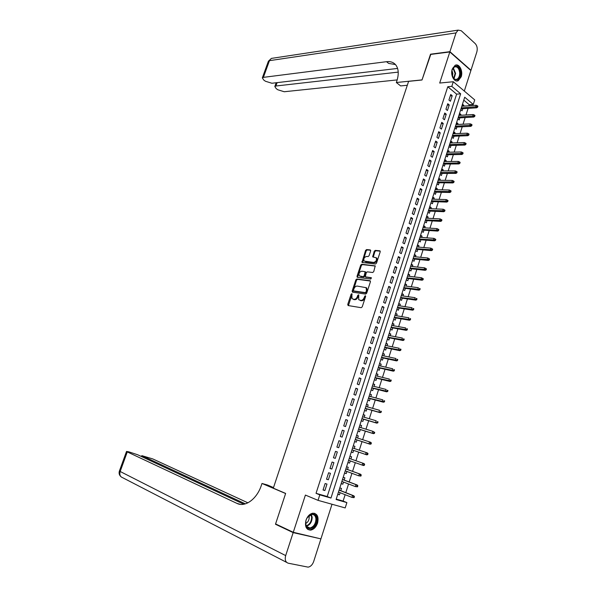 <?xml version="1.0" encoding="UTF-8"?>
<svg xmlns="http://www.w3.org/2000/svg" width="597" height="597" viewBox="0 0 597 597"><rect width="100%" height="100%" fill="white"/><g stroke="black" fill="none" stroke-linecap="round" stroke-linejoin="round"><path stroke-width="0.9" d="M351.812 293.687L351.088 294.284L347.73 304.47L348.126 305.552L361.178 307.694L362.23 306.836L365.618 296.463L365.327 295.702L364.148 297.649C363.386 299.515 362.267 300.433 360.775 300.395L358.73 299.724L358.722 294.799L357.782 295.284L357.349 296.612C356.588 298.47 355.484 299.381 354.021 299.343L352.014 298.687L351.812 293.687M352.133 294.127L348.424 305.597M365.662 296.134L364.827 298L364.148 297.649M358.849 295.127L358.021 296.963L357.349 296.612M452.25 69.103C450.131 74.968 454.31 82.856 458.295 80.64L461.19 76.819C463.294 70.998 459.145 63.066 455.108 65.319L452.25 69.103M306 520.166C304.642 526.457 306.194 529.77 310.671 530.121C313.783 529.487 316.082 527.151 317.567 523.114C318.917 516.808 317.335 513.502 312.813 513.196C309.753 513.845 307.485 516.166 306 520.166M370.662 250.927L370.244 249.912L366.58 249.568L365.551 250.442L361.983 262.426L375.453 264.031L376.506 263.15L380.207 251.83L379.774 250.807L375.259 250.382L374.215 251.262L372.737 256.926L376.162 257.755C376.953 260.15 376.103 261.71 373.61 262.434L364.118 261.083C363.334 258.725 364.163 257.173 366.618 256.434L368.05 256.583L369.088 255.71L370.662 250.927M451.802 86.371L453.302 81.729L474.719 99.9L473.279 104.438L464.712 97.229L336.096 499.517L346.887 502.599L345.193 507.928L318.029 500.346L319.798 494.861L330.969 498.055L460.653 93.811L451.802 86.371L447.765 86.744L316.037 493.323L319.798 494.861M318.029 500.346L305.403 495.077L293.276 532.293L275.583 523.927L285.642 493.421L273.314 488.167L408.609 81.349L422.012 79.991L430.437 54.454L449.825 51.954L439.698 83.043L453.302 81.729M356.879 278.993L355.849 279.851L352.14 291.105L352.536 292.164L365.625 294.09L366.677 293.224L370.424 281.769L369.998 280.709L356.879 278.993L357.551 279.351L356.521 280.209L352.82 292.202M375.341 266.061L362.409 264.605L361.379 265.471L357.693 276.65L357.028 276.284L360.715 265.098L361.745 264.24L375.222 265.874L373.737 271.62L372.685 272.501L367.304 271.851L366.26 272.717L365.312 276.821L371.215 277.687L370.774 279.045L357.431 277.329M357.028 276.284L357.133 277.172M464.309 91.072L470.891 70.528L449.825 51.954M293.276 532.293L320.917 538.89L332.007 504.249M463.578 106.139L463.824 105.363L462.071 105.482M460.72 109.706L462.078 110.826L462.75 108.729M460.653 115.288L460.914 114.475L459.168 114.579M457.802 118.855L459.168 119.952L459.832 117.855M457.727 124.467L457.996 123.616L456.25 123.706M454.862 128.034L456.235 129.124L456.906 127.019M454.78 133.683L455.063 132.803L453.317 132.87M451.914 137.25L453.302 138.325L453.974 136.22M451.825 142.937L452.123 142.019L450.377 142.071M448.959 146.504L450.347 147.563L451.019 145.452M448.862 152.22L449.168 151.265L447.422 151.302M445.989 155.787L447.384 156.832L448.063 154.727M445.884 161.548L446.198 160.556L444.459 160.571M443.011 165.108L444.414 166.145L445.086 164.033M442.892 170.906L443.22 169.876L441.489 169.876M440.019 174.466L441.429 175.488L442.108 173.369M439.892 180.301L440.235 179.234L438.497 179.219M437.011 183.861L438.437 184.869L439.108 182.749M436.877 189.734L437.235 188.63L435.504 188.6M433.997 193.294L435.429 194.286L436.108 192.167M433.855 199.204L434.22 198.062L432.489 198.01M430.974 202.764L432.407 203.741L433.086 201.614M430.818 208.711L431.198 207.532L429.467 207.457M427.93 212.271L429.377 213.226L430.056 211.099M427.773 218.248L428.161 217.032L426.437 216.95M424.885 221.808L426.333 222.756L427.012 220.629M424.713 227.83L425.116 226.576L423.392 226.472M421.818 231.39L423.28 232.323L423.96 230.188M421.639 237.449L422.057 236.158L420.333 236.031M418.743 241.009L420.213 241.919L420.9 239.785M418.557 247.106L418.982 245.77L417.266 245.628M415.661 250.658L417.139 251.561L417.818 249.419M415.46 256.8L415.9 255.426L414.184 255.262M412.557 260.352L414.042 261.24L414.728 259.098M412.355 266.531L412.803 265.12L411.094 264.934M409.445 270.083L410.945 270.956L411.624 268.807M409.236 276.299L409.699 274.851L407.99 274.65M406.326 279.851L407.826 280.709L408.512 278.56M406.102 286.112L406.579 284.62L404.87 284.396M403.191 289.664L404.699 290.5L405.385 288.351M402.96 295.955L403.445 294.425L401.744 294.187M400.042 299.507L401.565 300.328L402.251 298.179M399.803 305.843L400.303 304.276L398.602 304.015M396.878 309.395L398.408 310.201L399.094 308.045M396.632 315.776L397.147 314.156L395.445 313.88M393.707 319.32L395.244 320.111L395.938 317.947M393.445 325.738L393.975 324.081L392.281 323.783M390.52 329.283L392.065 330.059L392.759 327.895M390.251 335.745L390.796 334.044L389.102 333.73M387.326 339.29L388.878 340.044L389.572 337.88M387.043 345.79L387.595 344.051L385.908 343.708M384.11 349.335L385.677 350.073L386.371 347.902M383.819 355.879L384.393 354.096L382.707 353.737M380.886 359.416L382.461 360.14L383.155 357.969M380.587 366.006L381.17 364.177L379.483 363.797M377.647 369.543L379.229 370.252L379.923 368.073M377.341 376.17L377.938 374.304L376.259 373.901M374.401 379.707L375.991 380.401L376.685 378.222M374.08 386.378L374.692 384.468L373.013 384.05M371.133 389.916L372.737 390.587L373.431 388.408M370.804 396.632L371.431 394.677L369.759 394.229M367.856 400.162L369.468 400.818L370.162 398.639M367.521 406.923L368.155 404.923L366.483 404.46M364.573 410.452L366.185 411.094L366.886 408.908M364.222 417.258L364.871 415.213L363.2 414.728M361.267 420.788L362.894 421.407L363.595 419.221M360.909 427.631L361.573 425.542L359.909 425.034M357.946 431.161L359.588 431.765L360.289 429.571M357.581 438.049L358.26 435.914L356.596 435.385M354.618 441.579L356.267 442.161L356.969 439.967M354.931 446.332L353.275 445.78L354.931 446.332L354.237 448.511M351.275 452.033L352.931 452.601L353.633 450.407M350.282 460.906L349.581 463.085L347.932 462.496M350.887 458.996L351.596 456.795L349.932 456.227M346.909 471.466L346.223 473.615L344.573 473.003M347.529 469.511L348.238 467.294L346.573 466.75M343.521 482.063L342.85 484.182L341.2 483.548M344.163 480.07L344.872 477.839L343.193 477.309M325.134 483.525L323.044 490.003L324.895 490.547L326.977 484.077L325.134 483.525M328.611 472.757L326.529 479.212L328.365 479.772L330.447 473.331L328.611 472.757M332.074 462.033L329.999 468.466L331.828 469.048L333.895 462.63L332.074 462.033M335.514 451.362L333.454 457.757L335.275 458.362L337.335 451.974L335.514 451.362M338.947 440.728L336.895 447.101L338.7 447.72L340.753 441.362L338.947 440.728M342.365 430.138L340.32 436.489L342.118 437.131L344.163 430.795L342.365 430.138M345.775 419.594L343.73 425.915L345.521 426.579L347.558 420.266L345.775 419.594M349.163 409.094L347.133 415.393L348.909 416.072L350.932 409.788L349.163 409.094M352.536 398.639L350.514 404.908L352.282 405.602L354.297 399.348L352.536 398.639M355.902 388.222L353.887 394.468L355.64 395.184L357.655 388.953L355.902 388.222M359.252 377.849L357.245 384.065L358.991 384.804L360.991 378.595L359.252 377.849M362.58 367.521L360.588 373.715L362.319 374.468L364.319 368.282L362.58 367.521M365.901 357.23L363.916 363.401L365.64 364.17L367.625 358.013L365.901 357.23M369.215 346.984L367.23 353.125L368.946 353.917L370.924 347.79L369.215 346.984M372.506 336.783L370.536 342.894L372.237 343.708L374.207 337.603L372.506 336.783M375.789 326.619L373.819 332.708L375.52 333.536L377.483 327.454L375.789 326.619M379.058 316.492L377.095 322.567L378.789 323.41L380.737 317.35L379.058 316.492M382.311 306.41L380.356 312.455L382.035 313.321L383.983 307.291L382.311 306.41M385.55 296.373L383.61 302.395L385.281 303.276L387.214 297.261L385.55 296.373M388.781 286.373L386.841 292.366L388.505 293.269L390.431 287.284L388.781 286.373M391.998 276.411L390.065 282.381L391.722 283.299L393.639 277.336L391.998 276.411M395.199 266.493L393.281 272.441L394.916 273.374L396.833 267.434L395.199 266.493M398.386 256.613L396.475 262.538L398.109 263.486L400.012 257.576L398.386 256.613M401.565 246.77L399.662 252.673L401.281 253.635L403.184 247.748L401.565 246.77M404.729 236.972L402.833 242.845L404.445 243.83L406.333 237.964L404.729 236.972M407.878 227.203L405.99 233.061L407.594 234.061L409.482 228.218L407.878 227.203M411.02 217.48L409.139 223.315L410.736 224.33L412.609 218.509L411.02 217.48M414.146 207.793L412.273 213.607L413.855 214.636L415.728 208.838L414.146 207.793M417.258 198.152L415.393 203.935L416.967 204.98L418.833 199.204L417.258 198.152M420.363 188.54L418.504 194.301L420.072 195.368L421.93 189.615L420.363 188.54M423.452 178.966L421.601 184.704L423.161 185.786L425.004 180.055L423.452 178.966M426.534 169.436L424.683 175.152L426.236 176.249L428.079 170.541L426.534 169.436M429.594 159.936L427.758 165.63L429.303 166.742L431.131 161.056L429.594 159.936M432.653 150.481L430.818 156.145L432.355 157.28L434.176 151.616L432.653 150.481M435.691 141.056L433.87 146.705L435.392 147.847L437.213 142.205L435.691 141.056M438.72 131.668L436.907 137.295L438.422 138.452L440.235 132.832L438.72 131.668M441.743 122.318L439.929 127.922L441.437 129.094L443.243 123.504L441.743 122.318M444.75 113.005L442.944 118.587L444.444 119.781L446.243 114.206L444.75 113.005M447.743 103.729L445.944 109.288L447.437 110.497L449.228 104.938L447.743 103.729M316.037 493.323L327.201 496.517L456.615 94.147L447.765 86.744M450.422 101.244L452.205 95.714L450.728 94.49L448.937 100.027L450.422 101.244M336.23 499.099L343.111 501.07L345.141 494.689M345.79 492.644L348.544 483.98M349.185 481.973L351.939 473.309M352.566 471.346L355.319 462.69M355.939 460.765L358.685 452.116M359.297 450.213L362.028 441.616M362.648 439.683L365.357 431.153M365.983 429.198L368.677 420.728M369.304 418.758L371.976 410.355M372.618 408.355L375.267 400.02M375.909 397.998L378.543 389.729M379.192 387.684L381.804 379.476M382.461 377.408L385.058 369.267M385.722 367.177L388.296 359.095M388.96 356.991L391.513 348.969M392.192 346.842L394.729 338.88M395.408 336.73L397.923 328.835M398.617 326.663L401.109 318.828M401.803 316.634L404.281 308.858M404.982 306.649L407.438 298.933M408.154 296.702L410.587 289.045M411.303 286.791L413.721 279.195M414.445 276.926L416.84 269.389M417.572 267.098L419.952 259.613M420.691 257.307L423.049 249.882M423.795 247.554L426.139 240.188M426.885 237.837L429.206 230.532M429.967 228.166L432.273 220.92M433.034 218.532L435.317 211.338M436.086 208.928L438.355 201.793M439.131 199.368L441.384 192.286M442.161 189.846L444.399 182.816M445.183 180.354L447.399 173.384M448.19 170.906L450.392 163.988M451.183 161.496L453.369 154.63M454.168 152.116L456.332 145.31M457.138 142.773L459.287 136.019M460.1 133.467L462.235 126.765M463.048 124.198L465.167 117.549M465.988 114.967L468.093 108.37M468.921 105.773L469.249 104.721L463.779 100.139M337.76 494.301L339.454 494.794L340.126 492.704M340.775 490.674L341.491 488.421L339.805 487.913M342.85 484.182L341.163 483.667M346.223 473.615L344.544 473.078M349.581 463.085L347.917 462.533M358.26 435.914L356.618 435.325M361.573 425.542L359.939 424.93M364.871 415.213L363.252 414.579M368.155 404.923L366.543 404.273M371.431 394.677L369.827 394.013M374.692 384.468L373.095 383.789M377.938 374.304L376.349 373.603M381.17 364.177L379.595 363.461M384.393 354.096L382.826 353.364M387.595 344.051L386.043 343.297M390.796 334.044L389.244 333.283M393.975 324.081L392.438 323.298M397.147 314.156L395.61 313.358M400.303 304.276L398.781 303.455M403.445 294.425L401.93 293.597M406.579 284.62L405.072 283.769M409.699 274.851L408.199 273.986M412.803 265.12L411.318 264.24M415.9 255.426L414.422 254.531M418.982 245.77L417.512 244.867M422.057 236.158L420.594 235.233M425.116 226.576L423.661 225.636M428.161 217.032L426.713 216.077M431.198 207.532L429.758 206.562M434.22 198.062L432.788 197.077M437.235 188.63L435.81 187.63M440.235 179.234L438.817 178.219M443.22 169.876L441.817 168.847M446.198 160.556L444.802 159.511M449.168 151.265L447.772 150.213M452.123 142.019L450.735 140.944M455.063 132.803L453.69 131.713M457.996 123.616L456.623 122.519M460.914 114.475L459.556 113.363M463.824 105.363L462.474 104.236M469.249 104.721L473.279 104.438M343.111 501.07L346.887 502.599M327.201 496.517L330.969 498.055M456.615 94.147L460.653 93.811M339.454 494.794L337.812 494.137M324.895 490.547L323.096 489.824M328.365 479.772L326.566 479.078M331.828 469.048L330.022 468.376M335.275 458.362L333.462 457.72M340.753 441.362L338.939 440.758M344.163 430.795L342.342 430.213M347.558 420.266L345.738 419.713M350.932 409.788L349.111 409.251M354.297 399.348L352.469 398.841M357.655 388.953L355.819 388.468M360.991 378.595L359.155 378.14M364.319 368.282L362.476 367.849M367.625 358.013L365.782 357.603M370.924 347.79L369.08 347.402M374.207 337.603L372.356 337.238M377.483 327.454L375.625 327.111M380.737 317.35L378.879 317.029M383.983 307.291L382.125 306.992M387.214 297.261L385.349 296.993M390.431 287.284L388.565 287.03M393.639 277.336L391.774 277.112M396.833 267.434L394.96 267.225M400.012 257.576L398.139 257.389M403.184 247.748L401.303 247.583M406.333 237.964L404.453 237.822M409.482 228.218L407.594 228.091M412.609 218.509L410.721 218.405M415.728 208.838L413.833 208.756M418.833 199.204L416.937 199.144M421.93 189.615L420.027 189.577M425.004 180.055L423.109 180.04M428.079 170.541L426.176 170.541M431.131 161.056L429.228 161.078M434.176 151.616L432.273 151.653M437.213 142.205L435.303 142.265M440.235 132.832L438.317 132.915M443.243 123.504L441.325 123.601M446.243 114.206L444.325 114.318M449.228 104.938L447.31 105.079M452.205 95.714L450.28 95.871M358.021 296.963C357.267 298.813 356.155 299.724 354.693 299.694L353.618 299.522M364.827 298C364.066 299.866 362.939 300.784 361.454 300.746L360.357 300.575M370.424 281.038L357.551 279.351M353.484 290.194L353.767 290.94L365.252 292.612L365.991 292.008L366.454 290.597L366.095 287.679L357.252 286.075C355.797 286.067 354.693 286.978 353.946 288.814L353.484 290.194M354.237 291.187L353.767 290.94M365.976 287.56L366.767 288.038L367.125 290.955L365.931 292.963L354.439 291.291M365.595 276.978L371.543 278.015M361.797 271.187C359.327 271.911 358.498 273.471 359.312 275.866L363.14 276.665L364.185 275.799L365.133 271.71L361.797 271.187M365.521 271.926L365.901 272.963L364.849 276.165L363.812 277.03L360.782 276.642M357.693 276.65L357.685 277.359M376.14 257.732L376.819 258.135C377.617 260.523 376.767 262.083 374.274 262.814L365.61 261.874M380.222 251.173L375.916 250.762L374.871 251.643L373.282 257.113M370.677 250.27L367.245 249.949L366.207 250.815L362.536 262.605M354.088 497.644L354.424 496.562L353.708 496.353L353.364 497.435L354.088 497.644L351.932 497.383L352.551 495.435L353.842 495.816L339.126 490.025M353.708 496.353L352.551 495.435L339.096 490.137M353.364 497.435L351.932 497.383L338.484 492.047M353.842 495.816L354.424 496.562M316.708 518.883C317.597 527.554 306.097 532.934 305.701 523.912C304.836 515.084 316.41 509.92 316.708 518.883M305.94 521.062L305.746 523.562C306.127 526.614 307.53 528.099 309.962 528.002C313.731 526.83 315.723 523.8 315.94 518.905C315.567 515.83 314.149 514.345 311.679 514.457L307.365 517.606M305.746 523.45C308.007 522.241 309.156 520.166 309.201 517.226L308.895 515.823M307.791 529.442L310.097 529.8C314.768 528.345 317.246 524.584 317.514 518.517C317.276 515.875 316.261 514.129 314.455 513.271M460.421 72.916C459.638 79.483 457.309 81.282 453.429 78.326L451.765 73.185L451.899 71.036C452.922 63.64 460.406 65.386 460.421 72.916M452.75 77.237L453.235 77.976C454.377 79.371 455.623 79.782 456.966 79.222C458.78 78.162 459.697 76.08 459.712 72.968C459.115 68.297 457.354 66.289 454.414 66.961L452.25 69.618M452.369 76.349L452.847 73.603L451.989 70.573M456.638 80.946L457.653 80.655C459.906 79.341 461.041 76.759 461.056 72.901C460.563 67.961 458.75 65.371 455.615 65.125M293.164 532.621L275.478 524.248L285.612 493.525L261.993 483.466L261.411 485.197C257.016 498.98 245.128 507.629 236.949 503.39L127.28 451.914L120.169 471.488L285.679 555.591L293.164 532.621L319.291 538.501M275.478 524.248L277.09 524.636M261.993 483.466L267.381 484.973L273.508 487.577M245.36 503.861L141.825 455.645L152.787 458.929L247.912 502.823M285.679 555.591C284.657 559.673 285.493 562.202 288.187 563.187L308.097 567.135C310.589 566.687 312.447 564.829 313.664 561.553L320.813 539.21M243.822 504.234L137.728 454.787L128.84 451.832L126.519 451.444L127.28 451.914M240.285 504.346L236.949 503.39M430.78 54.409L422.042 79.901L396.333 82.513L396.833 81.043C398.997 74.132 398.647 68.767 395.774 64.931C393.565 62.312 390.475 61.23 386.513 61.692L263.389 77.364L262.329 77.886L263.807 80.11L265.486 81.267L271.904 83.252L397.595 68.431M407.303 85.267L400.632 85.916L396.333 82.513M449.914 51.678L470.973 70.259L476.854 51.909C477.675 48.551 477.137 45.79 475.242 43.633L461.22 30.716L458.108 30.126L456.033 32.91L449.914 51.678L430.527 54.185M398.221 72.11L275.904 86.005L274.814 86.52L276.224 88.654L277.859 89.781L284.209 91.744L397.184 79.908M395.46 64.566L388.625 63.394L386.513 61.692M357.506 486.839L357.842 485.764L357.133 485.54L356.79 486.622L357.506 486.839L355.357 486.577L355.969 484.637L357.252 485.033L342.514 479.443M357.133 485.54L355.969 484.637L342.484 479.525M356.79 486.622L355.357 486.577L341.88 481.436M357.252 485.033L357.842 485.764M360.909 476.078L361.245 475.003L360.536 474.779L360.2 475.854L360.909 476.078L358.76 475.816L359.372 473.884L360.648 474.294L345.879 468.906M360.536 474.779L359.372 473.884L345.864 468.958M360.2 475.854L358.76 475.816L345.26 470.854M360.648 474.294L361.245 475.003M364.036 463.6L349.238 458.414L364.036 463.6L364.64 464.294L363.931 464.056L363.595 465.123L364.297 465.361L364.64 464.294M364.297 465.361L363.431 465.526L348.626 460.324M363.595 465.123L362.155 465.1L362.767 463.175L363.931 464.056M367.677 454.69L368.013 453.623L367.312 453.377L366.976 454.444L367.677 454.69L365.536 454.429L366.148 452.511L352.581 447.951M367.312 453.377L366.148 452.511L367.409 452.951L368.013 453.623M366.976 454.444L365.536 454.429L351.976 449.839L366.804 454.869M371.035 444.064L371.371 443.004L370.677 442.75L370.341 443.81L371.035 444.064L368.901 443.802L369.506 441.892L355.916 437.511M370.677 442.75L369.506 441.892L370.767 442.347L371.371 443.004M370.341 443.81L368.901 443.802L355.319 439.392M370.162 444.25L355.305 439.429M374.386 433.474L374.722 432.422L374.028 432.161L373.692 433.221L374.386 433.474L372.259 433.221L372.856 431.318L359.245 427.116M374.028 432.161L372.856 431.318L374.722 432.422M373.692 433.221L372.259 433.221L358.648 428.989M373.506 433.683L358.625 429.056M377.722 422.937L378.05 421.885L377.364 421.616L377.028 422.669L377.722 422.937L375.595 422.676L376.192 420.788L362.551 416.766M377.364 421.616L378.05 421.885M377.028 422.669L375.595 422.676L361.954 418.624M376.834 423.161L361.924 418.721M381.043 412.437L381.371 411.393L380.685 411.117L380.356 412.161L381.043 412.437L378.923 412.184L379.52 410.296L365.849 406.453M380.685 411.117L381.371 411.393M380.356 412.161L378.923 412.184L365.26 408.303M380.155 412.676L365.215 408.43M384.349 401.982L384.677 400.938L383.998 400.662L383.67 401.699L384.349 401.982L382.229 401.729L382.826 399.856L369.133 396.184M383.998 400.662L384.677 400.938M383.67 401.699L368.543 398.027M383.461 402.236L368.491 398.184M387.64 391.572L387.968 390.535L387.296 390.244L386.968 391.281L387.64 391.572L385.528 391.319L386.125 389.453L372.401 385.953M387.296 390.244L387.968 390.535M386.968 391.281L371.819 387.789M386.752 391.841L371.752 387.975M390.923 381.207L391.251 380.17L390.58 379.871L390.251 380.908L390.923 381.207L390.028 381.483L388.819 380.953L389.408 379.088L375.662 375.767M390.58 379.871L391.251 380.17M390.251 380.908L375.073 377.595M390.028 381.483L375.006 377.811M394.192 370.879L394.513 369.849L393.848 369.543L393.52 370.573L394.192 370.879L393.289 371.17L392.087 370.625L392.677 368.774L378.901 365.618M393.848 369.543L394.513 369.849M393.52 370.573L378.319 367.439M393.289 371.17L378.244 367.685M397.445 360.595L397.766 359.566L397.102 359.252L396.774 360.282L397.445 360.595L396.542 360.901L395.341 360.342L395.93 358.498L382.132 355.513M397.102 359.252L397.766 359.566M396.774 360.282L381.558 357.327M396.542 360.901L381.468 357.603M400.684 350.349L401.005 349.327L400.348 349.006L400.02 350.036L400.684 350.349L399.781 350.67L398.587 350.103L399.169 348.26L385.356 345.447M400.348 349.006L401.005 349.327M400.02 350.036L384.774 347.253M399.781 350.67L384.677 347.558M403.908 340.148L404.229 339.133L403.572 338.805L403.251 339.827L403.908 340.148L403.005 340.484L401.818 339.902L402.4 338.066L388.557 335.417M403.572 338.805L404.229 339.133M403.251 339.827L387.983 337.223M403.005 340.484L387.878 337.551M407.124 329.992L407.445 328.977L406.788 328.641L406.467 329.656L407.124 329.992L406.214 330.342L405.035 329.738L405.617 327.917L391.751 325.432M406.788 328.641L407.445 328.977M406.467 329.656L391.177 327.231M406.214 330.342L391.065 327.589M410.326 319.873L410.646 318.865L409.997 318.522L409.676 319.529L410.326 319.873L409.415 320.238L408.244 319.626L408.818 317.805L394.93 315.492M409.997 318.522L410.646 318.865M409.676 319.529L394.363 317.276M409.415 320.238L394.236 317.664M413.512 309.791L413.833 308.791L413.184 308.44L412.863 309.447L413.512 309.791L412.602 310.171L411.437 309.544L412.005 307.739L398.102 305.582M413.184 308.44L413.833 308.791M412.863 309.447L397.527 307.365M412.602 310.171L397.401 307.776M416.691 299.754L417.004 298.754L416.363 298.403L416.042 299.403L416.691 299.754L415.773 300.149L414.616 299.507L415.184 297.709L401.251 295.716M416.363 298.403L417.004 298.754M416.042 299.403L400.684 297.485M415.773 300.149L400.542 297.925M419.848 289.761L420.169 288.761L419.527 288.403L419.213 289.396L419.848 289.761L418.93 290.164L417.781 289.515L418.348 287.717L404.393 285.888M419.527 288.403L420.169 288.761M419.213 289.396L403.833 287.65M418.93 290.164L403.684 288.12M423.004 279.806L423.318 278.806L422.683 278.441L422.363 279.433L423.004 279.806L422.079 280.217L420.937 279.56L421.504 277.769L407.527 276.098M422.363 279.433L406.96 277.859M422.079 280.217L406.803 278.351M421.504 277.769L422.683 278.441M426.139 269.889L426.452 268.896L425.818 268.523L425.504 269.508L426.139 269.889L425.213 270.314L424.079 269.643L424.639 267.859L410.646 266.344M425.504 269.508L410.079 268.098M425.213 270.314L409.915 268.62M424.639 267.859L425.818 268.523M429.265 260.008L429.571 259.023L428.944 258.643L428.631 259.628L429.265 260.008L428.333 260.449L427.206 259.762L427.765 257.994L413.751 256.635M428.631 259.628L413.191 258.382M428.333 260.449L413.012 258.926M427.765 257.994L428.944 258.643M432.377 250.173L432.683 249.188L432.064 248.8L431.75 249.785L432.377 250.173L431.444 250.628L430.325 249.927L430.885 248.158L416.84 246.957M431.75 249.785L416.288 248.695M431.444 250.628L416.102 249.27M430.885 248.158L432.064 248.8M435.474 240.375L435.788 239.397L435.161 239.001L434.855 239.979L435.474 240.375L434.541 240.837L433.422 240.128L433.982 238.367L419.922 237.322M434.855 239.979L419.37 239.054M434.541 240.837L419.176 239.651M433.982 238.367L435.161 239.001M438.564 230.614L438.87 229.636L438.25 229.233L437.944 230.211L438.564 230.614L437.631 231.091L436.519 230.367L437.071 228.621L422.989 227.726M437.944 230.211L422.437 229.449M437.631 231.091L422.243 230.076M437.071 228.621L438.25 229.233M441.638 220.89L441.944 219.92L441.332 219.509L441.026 220.48L441.638 220.89L440.705 221.383L439.593 220.651L440.146 218.905L426.049 218.159M441.026 220.48L425.497 219.883M440.705 221.383L425.288 220.532M440.146 218.905L441.332 219.509M444.698 211.211L445.004 210.241L444.399 209.823L444.093 210.793L444.698 211.211L443.765 211.711L442.661 210.965L443.213 209.226L429.094 208.637M444.093 210.793L428.549 210.345M443.765 211.711L428.333 211.025M443.213 209.226L444.399 209.823M447.75 201.562L448.056 200.599L447.452 200.182L447.146 201.144L447.75 201.562L446.81 202.077L445.72 201.323L446.265 199.592L432.124 199.152M447.146 201.144L431.579 200.853M446.81 202.077L431.355 201.555M446.265 199.592L447.452 200.182M450.795 191.958L451.093 190.995L450.489 190.57L450.19 191.525L450.795 191.958L449.847 192.488L448.765 191.719L449.31 189.995L435.146 189.697M450.19 191.525L434.609 191.398M449.847 192.488L434.377 192.122M449.31 189.995L450.489 190.57M453.817 182.383L454.123 181.436L453.519 180.995L453.22 181.951L453.817 182.383L452.877 182.928L451.795 182.152L452.339 180.428L438.161 180.287M453.22 181.951L437.616 181.973M452.877 182.928L437.377 182.727M452.339 180.428L453.519 180.995M456.832 172.854L457.138 171.906L456.541 171.466L456.235 172.414L456.832 172.854L455.884 173.406L454.81 172.615L455.354 170.906L441.153 170.906M456.235 172.414L440.616 172.593M455.884 173.406L440.37 173.369M455.354 170.906L456.541 171.466M459.839 163.362L460.138 162.414L459.548 161.966L459.242 162.914L459.839 163.362L458.884 163.929L457.817 163.123L458.362 161.421L444.146 161.563M459.242 162.914L443.608 163.242M458.884 163.929L443.355 164.041M458.362 161.421L459.548 161.966M462.832 153.907L463.13 152.959L462.541 152.511L462.242 153.451L462.832 153.907L461.877 154.481L460.817 153.668L461.354 151.966L447.116 152.257M462.242 153.451L446.586 153.929M461.877 154.481L446.317 154.757M461.354 151.966L462.541 152.511M465.809 144.481L466.108 143.541L465.518 143.086L465.227 144.026L465.809 144.481L464.854 145.071L463.802 144.25L464.332 142.556L450.086 142.989M465.227 144.026L449.548 144.653M464.854 145.071L449.28 145.504M464.332 142.556L465.518 143.086M468.779 135.101L469.078 134.161L468.488 133.698L468.197 134.638L468.779 135.101L467.824 135.698L466.772 134.862L467.302 133.183L453.033 133.75M468.197 134.638L452.504 135.415M467.824 135.698L452.227 136.288M467.302 133.183L468.488 133.698M471.734 125.751L472.033 124.818L471.451 124.348L471.152 125.28L471.734 125.751L470.779 126.363L469.735 125.519L470.264 123.84L455.974 124.557M471.152 125.28L455.444 126.206M470.779 126.363L455.16 127.101M470.264 123.84L471.451 124.348M474.682 116.445L474.973 115.512L474.399 115.034L474.108 115.967L474.682 116.445L473.719 117.064L472.682 116.206L473.212 114.534L458.906 115.393M474.108 115.967L458.377 117.034M473.719 117.064L458.086 117.96M473.212 114.534L474.399 115.034M477.615 107.169L477.906 106.244L477.331 105.759L477.04 106.684L477.615 107.169L476.652 107.803L475.622 106.938L476.145 105.266L461.824 106.259M477.04 106.684L461.302 107.9M476.652 107.803L460.996 108.841M476.145 105.266L477.331 105.759M351.76 294.634L351.088 294.284M365.26 296.664L364.588 296.306M358.461 295.642L357.782 295.284M354.693 299.694L354.021 299.343M361.454 300.746L360.775 300.395M348.409 304.813L347.73 304.47M352.812 291.455L352.14 291.105M356.521 280.209L355.849 279.851M365.931 292.963L365.252 292.612M366.67 292.366L365.991 292.008M367.125 290.955L366.454 290.597M361.379 265.471L360.715 265.098M362.409 264.605L361.745 264.24M366.289 277.344L365.618 276.978M363.812 277.03L363.14 276.665M364.849 276.165L364.185 275.799M365.901 272.963L365.237 272.598M374.274 262.814L373.61 262.434M373.297 256.441L372.632 256.061M374.871 251.643L374.215 251.262M375.916 250.762L375.259 250.382M380.147 251.024L379.774 250.807M362.543 261.926L361.886 261.561M366.207 250.815L365.551 250.442M367.245 249.949L366.58 249.568M311.358 514.51L312.164 517.241C312 521.882 310.119 524.882 306.522 526.226M306.306 525.823C309.724 524.457 311.5 521.569 311.641 517.159L310.925 514.629M453.287 67.834L455.623 73.401L454.004 78.767M453.675 78.476L455.108 73.446L453.004 68.192M286.65 562.396L122.586 477.66C120.109 476.704 119.303 474.652 120.169 471.488L119.445 470.906M142.623 456.13L142.332 456.929M456.033 32.91L269.456 60.663L263.389 77.364M277.12 82.632L275.904 86.005M268.314 61.424L271.389 58.402L272.896 58.17M366.767 288.038L366.095 287.679M365.797 272.075L365.133 271.71M376.819 258.135L376.162 257.755M306.701 526.509L309.962 528.002M455.212 79.394L456.966 79.222M141.825 455.645L141.496 456.548M126.519 451.444L119.422 470.966C118.728 473.13 119.184 474.988 120.781 476.54M276.172 82.744L274.814 86.52M458.108 30.126L271.389 58.402L268.389 61.23L262.329 77.886"/></g></svg>

